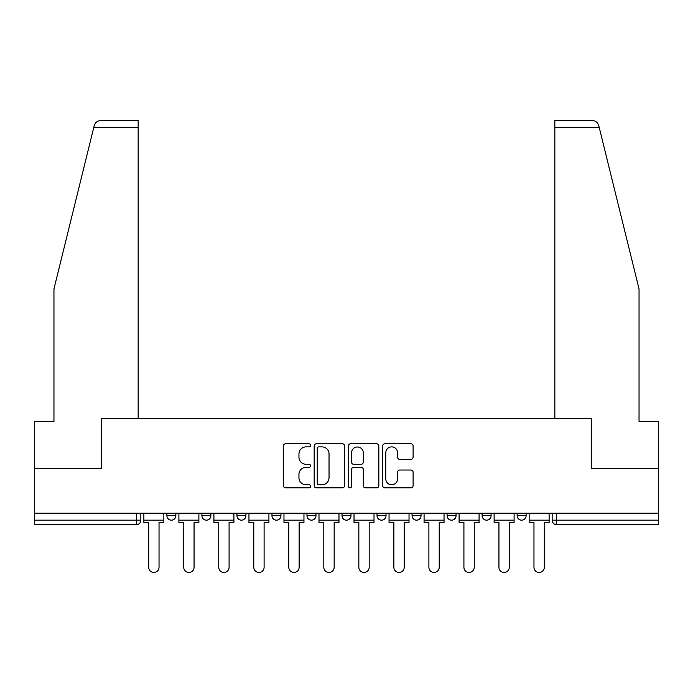 <?xml version="1.0" encoding="UTF-8"?>
<svg xmlns="http://www.w3.org/2000/svg" width="693" height="693" viewBox="0 0 693 693"><rect width="100%" height="100%" fill="white"/><g stroke="black" fill="none" stroke-linecap="round" stroke-linejoin="round"><path stroke-width="1.04" d="M310.577 445.33A1.542 1.542 0 0 0 309.035 443.789L285.62 443.789A2.2 2.2 0 0 0 283.42 445.997L283.42 485.663A2.2 2.2 0 0 0 285.62 487.863L309.035 487.863A1.542 1.542 0 0 0 310.577 486.321A1.542 1.542 0 0 0 309.035 484.779L306.003 484.779A7.051 7.051 0 0 1 298.952 477.728L298.952 474.428A7.051 7.051 0 0 1 306.003 467.368L309.035 467.368A1.542 1.542 0 0 0 310.577 465.826A1.542 1.542 0 0 0 309.035 464.284L306.003 464.284A7.051 7.051 0 0 1 298.952 457.233L298.952 453.932A7.051 7.051 0 0 1 306.003 446.881L309.035 446.881A1.542 1.542 0 0 0 310.577 445.33M447.08 513.201L447.08 515.67L456.063 515.67A4.487 4.487 0 0 1 451.576 520.166A4.487 4.487 0 0 1 447.08 515.67L447.08 513.201M377.035 513.201L377.035 515.67L386.018 515.67A4.487 4.487 0 0 1 381.522 520.166A4.487 4.487 0 0 1 377.035 515.67L377.035 513.201M342.013 513.201L342.013 515.67L350.987 515.67A4.487 4.487 0 0 1 346.5 520.166A4.487 4.487 0 0 1 342.013 515.67L342.013 513.201M271.959 513.201L271.959 515.67L280.942 515.67A4.487 4.487 0 0 1 276.455 520.166A4.487 4.487 0 0 1 271.959 515.67L271.959 513.201M410.906 459.329A2.2 2.2 0 0 0 413.106 457.12L413.106 445.997A2.2 2.2 0 0 0 410.906 443.789L384.901 443.789A2.2 2.2 0 0 0 382.701 445.997L382.701 485.663A2.2 2.2 0 0 0 384.901 487.863L410.906 487.863A2.2 2.2 0 0 0 413.106 485.663L413.106 472.219A2.2 2.2 0 0 0 410.906 470.019L399.774 470.019A2.2 2.2 0 0 0 397.574 472.219L397.574 478.889A5.899 5.899 0 0 1 391.675 484.779A5.899 5.899 0 0 1 385.784 478.889L385.784 452.772A5.899 5.899 0 0 1 391.675 446.881A5.899 5.899 0 0 1 397.574 452.772L397.574 457.12A2.2 2.2 0 0 0 399.774 459.329L410.906 459.329M93.832 127.261L94.231 125.65C95.253 122.462 97.427 120.755 100.771 120.53L138.15 120.53L138.15 127.261L93.832 127.261L53.959 288.912L53.959 421.379L34.65 421.379L34.65 468.52L101.559 468.52L101.559 418.459L591.441 418.459L591.441 468.52L658.35 468.52L658.35 513.201L34.65 513.201L34.65 520.166L140.844 520.166L140.844 513.201L140.844 520.166A4.487 4.487 0 0 1 136.356 524.653L34.65 524.653L34.65 520.166M138.15 127.261L138.15 418.459L101.334 418.459L101.334 468.52L34.65 468.52L34.65 513.201M344.568 445.997A2.2 2.2 0 0 0 342.368 443.789L316.363 443.789A2.2 2.2 0 0 0 314.163 445.997L314.163 485.663A2.2 2.2 0 0 0 316.363 487.863L342.368 487.863A2.2 2.2 0 0 0 344.568 485.663L344.568 445.997M350.632 443.789L376.637 443.789A2.2 2.2 0 0 1 378.837 445.997L378.837 485.663A2.2 2.2 0 0 1 376.637 487.863L365.506 487.863A2.2 2.2 0 0 1 363.305 485.663L363.305 469.577A2.2 2.2 0 0 0 361.096 467.368L353.716 467.368A2.2 2.2 0 0 0 351.516 469.577L351.516 486.321A1.542 1.542 0 0 1 349.974 487.863A1.542 1.542 0 0 1 348.432 486.321L348.432 445.997A2.2 2.2 0 0 1 350.632 443.789M552.156 513.201L552.156 520.166L658.35 520.166L658.35 524.653L556.644 524.653A4.487 4.487 0 0 1 552.156 520.166L552.156 513.201M658.35 513.201L658.35 520.166M526.108 513.201L526.108 515.67A4.487 4.487 0 0 1 521.621 520.166A4.487 4.487 0 0 1 517.134 515.67L526.108 515.67M517.134 513.201L517.134 515.67M491.086 513.201L491.086 515.67A4.487 4.487 0 0 1 486.599 520.166A4.487 4.487 0 0 1 482.103 515.67L491.086 515.67L491.086 513.201M482.103 513.201L482.103 515.67M456.063 513.201L456.063 515.67M421.041 513.201L421.041 515.67A4.487 4.487 0 0 1 416.545 520.166A4.487 4.487 0 0 1 412.058 515.67L421.041 515.67L421.041 513.201M412.058 513.201L412.058 515.67M386.018 513.201L386.018 515.67L386.018 513.201M350.987 515.67L350.987 513.201L350.987 515.67A4.487 4.487 0 0 1 346.5 520.166M315.965 513.201L315.965 515.67A4.487 4.487 0 0 1 311.478 520.166A4.487 4.487 0 0 1 306.982 515.67A4.487 4.487 0 0 0 311.478 520.166A4.487 4.487 0 0 0 315.965 515.67L315.965 513.201M306.982 513.201L306.982 515.67L315.965 515.67M280.942 513.201L280.942 515.67M245.92 513.201L245.92 515.67A4.487 4.487 0 0 1 241.424 520.166A4.487 4.487 0 0 1 236.937 515.67A4.487 4.487 0 0 0 241.424 520.166A4.487 4.487 0 0 0 245.92 515.67L236.937 515.67L236.937 513.201M201.914 513.201L201.914 515.67L210.897 515.67L210.897 513.201L210.897 515.67A4.487 4.487 0 0 1 206.401 520.166A4.487 4.487 0 0 1 201.914 515.67A4.487 4.487 0 0 0 206.401 520.166M166.892 513.201L166.892 515.67L175.866 515.67L175.866 513.201L175.866 515.67A4.487 4.487 0 0 1 171.379 520.166A4.487 4.487 0 0 1 166.892 515.67A4.487 4.487 0 0 0 171.379 520.166M136.356 513.201L136.356 524.653A4.487 4.487 0 0 0 140.844 520.166M318.789 446.881A1.542 1.542 0 0 0 317.247 448.423L317.247 483.238A1.542 1.542 0 0 0 318.789 484.779L321.985 484.779A7.051 7.051 0 0 0 329.036 477.728L329.036 453.932A7.051 7.051 0 0 0 321.985 446.881L318.789 446.881M363.305 452.884A5.899 5.899 0 0 0 357.406 446.985A5.899 5.899 0 0 0 351.516 452.884L351.516 462.084A2.2 2.2 0 0 0 353.716 464.284L361.096 464.284A2.2 2.2 0 0 0 363.305 462.084L363.305 452.884M143.875 520.166L143.875 522.409L148.7 522.409L148.7 567.307A5.163 5.163 0 0 0 153.863 572.47A5.163 5.163 0 0 0 159.035 567.307L159.035 522.409L163.86 522.409L163.86 520.166L143.875 520.166L143.875 513.201M163.86 520.166L163.86 513.201M94.231 125.65C94.854 123.839 94.854 123.839 94.231 125.65M599.168 127.261L598.769 125.65C598.146 123.839 598.146 123.839 598.769 125.65C598.146 123.839 598.146 123.839 598.769 125.65C597.747 122.462 595.573 120.755 592.229 120.53L554.85 120.53L581.791 120.53L554.85 120.53L554.85 418.459L591.666 418.459L591.666 468.52L658.35 468.52L658.35 421.379L639.041 421.379L639.041 288.912L599.168 127.261L554.85 127.261M178.898 520.166L178.898 522.409L183.732 522.409L183.732 567.307A5.163 5.163 0 0 0 188.894 572.47A5.163 5.163 0 0 0 194.057 567.307L194.057 522.409L198.882 522.409L198.882 520.166L178.898 520.166L178.898 513.201M198.882 520.166L198.882 513.201M213.92 520.166L213.92 522.409L218.754 522.409L218.754 567.307A5.163 5.163 0 0 0 223.917 572.47A5.163 5.163 0 0 0 229.08 567.307L229.08 522.409L233.905 522.409L233.905 520.166L213.92 520.166L213.92 513.201M233.905 520.166L233.905 513.201M248.952 520.166L248.952 522.409L253.777 522.409L253.777 567.307A5.163 5.163 0 0 0 258.939 572.47A5.163 5.163 0 0 0 264.102 567.307L264.102 522.409L268.927 522.409L268.927 520.166L248.952 520.166L248.952 513.201M268.927 520.166L268.927 513.201M283.974 520.166L283.974 522.409L288.799 522.409L288.799 567.307A5.163 5.163 0 0 0 293.962 572.47A5.163 5.163 0 0 0 299.125 567.307L299.125 522.409L303.958 522.409L303.958 520.166L283.974 520.166L283.974 513.201M303.958 520.166L303.958 513.201M318.997 520.166L318.997 522.409L323.822 522.409L323.822 567.307A5.163 5.163 0 0 0 328.984 572.47A5.163 5.163 0 0 0 334.156 567.307L334.156 522.409L338.981 522.409L338.981 520.166L318.997 520.166L318.997 513.201M338.981 520.166L338.981 513.201M354.019 520.166L354.019 522.409L358.844 522.409L358.844 567.307A5.163 5.163 0 0 0 364.016 572.47A5.163 5.163 0 0 0 369.178 567.307L369.178 522.409L374.003 522.409L374.003 520.166L354.019 520.166L354.019 513.201M374.003 520.166L374.003 513.201M389.042 520.166L389.042 522.409L393.875 522.409L393.875 567.307A5.163 5.163 0 0 0 399.038 572.47A5.163 5.163 0 0 0 404.201 567.307L404.201 522.409L409.026 522.409L409.026 520.166L389.042 520.166L389.042 513.201M409.026 520.166L409.026 513.201M424.073 520.166L424.073 522.409L428.898 522.409L428.898 567.307A5.163 5.163 0 0 0 434.061 572.47A5.163 5.163 0 0 0 439.223 567.307L439.223 522.409L444.048 522.409L444.048 520.166L424.073 520.166L424.073 513.201M444.048 520.166L444.048 513.201M459.095 520.166L459.095 522.409L463.92 522.409L463.92 567.307A5.163 5.163 0 0 0 469.083 572.47A5.163 5.163 0 0 0 474.246 567.307L474.246 522.409L479.08 522.409L479.08 520.166L459.095 520.166L459.095 513.201M479.08 520.166L479.08 513.201M494.118 520.166L494.118 522.409L498.943 522.409L498.943 567.307A5.163 5.163 0 0 0 504.106 572.47A5.163 5.163 0 0 0 509.268 567.307L509.268 522.409L514.102 522.409L514.102 520.166L494.118 520.166L494.118 513.201M514.102 520.166L514.102 513.201M529.14 520.166L529.14 522.409L533.965 522.409L533.965 567.307A5.163 5.163 0 0 0 539.137 572.47A5.163 5.163 0 0 0 544.3 567.307L544.3 522.409L549.125 522.409L549.125 520.166L529.14 520.166L529.14 513.201M549.125 520.166L549.125 513.201M556.644 513.201L556.644 524.653"/></g></svg>
